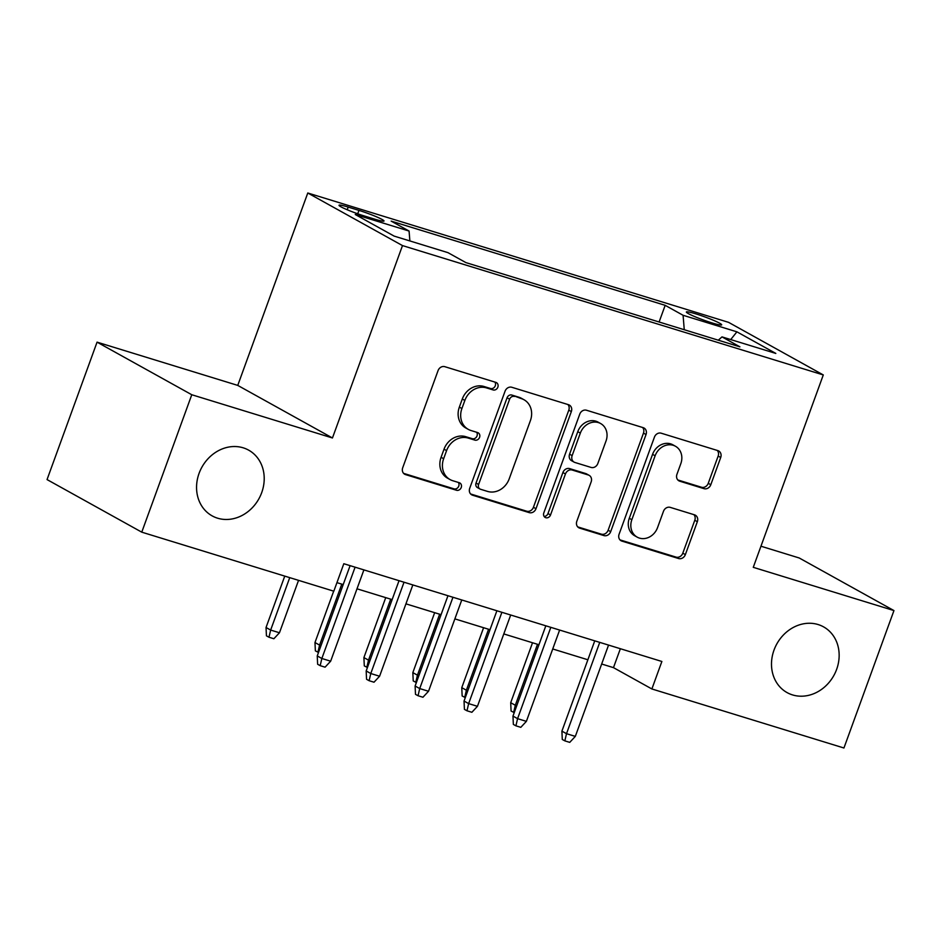 <?xml version="1.0" encoding="UTF-8"?>
<svg xmlns="http://www.w3.org/2000/svg" width="941" height="941" viewBox="0 0 941 941"><rect width="100%" height="100%" fill="white"/><g stroke="black" fill="none" stroke-linecap="round" stroke-linejoin="round"><path stroke-width="1.41" d="M497.848 387.186A4.035 3.493 119 0 0 495.86 382.375L444.822 366.684A5.764 4.999 119 0 0 438.059 370.613L402.713 467.736A5.764 4.999 119 0 0 404.712 474.252A5.764 4.999 119 0 0 405.547 474.605L456.585 490.285A4.035 3.493 119 0 0 459.326 482.733L452.727 480.71A18.444 15.997 119 0 1 450.057 479.569A18.444 15.997 119 0 1 443.646 458.714L446.587 450.621A18.444 15.997 119 0 1 468.242 438.083L474.84 440.106A4.035 3.493 119 0 0 477.593 432.554L470.994 430.531A18.444 15.997 119 0 1 468.324 429.39A18.444 15.997 119 0 1 461.902 408.535L464.854 400.443A18.444 15.997 119 0 1 486.509 387.904L493.108 389.927A4.035 3.493 119 0 0 497.848 387.186M468.324 429.39L465.76 427.967A18.444 15.997 119 0 1 459.349 407.112L462.29 399.019A18.444 15.997 119 0 1 483.945 386.48L490.555 388.504A4.035 3.493 119 0 0 494.872 382.07M403.607 473.37L454.021 488.861A4.035 3.493 119 0 0 458.338 482.427M450.057 479.569L447.493 478.146A18.444 15.997 119 0 1 441.082 457.291L444.023 449.198A18.444 15.997 119 0 1 465.677 436.659L472.288 438.682A4.035 3.493 119 0 0 476.605 432.248M774.008 650.102A37.593 32.582 119 0 0 787.088 692.6A37.593 32.582 119 0 0 836.643 669.357A37.593 32.582 119 0 0 823.575 626.871A37.593 32.582 119 0 0 774.008 650.102M199.069 473.382A37.593 32.582 119 0 0 212.137 515.868A37.593 32.582 119 0 0 261.704 492.625A37.593 32.582 119 0 0 248.636 450.139A37.593 32.582 119 0 0 199.069 473.382M695.834 313.871A18.796 1.694 20 0 0 686.365 311.989A18.796 1.694 20 0 0 712.219 322.975A18.796 1.694 20 0 0 721.688 324.845A18.796 1.694 20 0 0 695.834 313.871M704.033 488.661A5.764 4.999 119 0 0 710.796 484.744L720.712 457.491A5.764 4.999 119 0 0 718.712 450.974A5.764 4.999 119 0 0 717.877 450.621L661.205 433.201A5.764 4.999 119 0 0 654.43 437.118L619.084 534.241A5.764 4.999 119 0 0 621.084 540.757A5.764 4.999 119 0 0 621.919 541.11L678.602 558.531A5.764 4.999 119 0 0 685.366 554.614L697.34 521.702A5.764 4.999 119 0 0 695.34 515.186A5.764 4.999 119 0 0 694.505 514.833L670.251 507.375A5.764 4.999 119 0 0 663.487 511.292L657.547 527.619A15.421 13.374 119 0 1 637.21 537.146A15.421 13.374 119 0 1 631.846 519.714L655.124 455.773A15.421 13.374 119 0 1 675.45 446.246A15.421 13.374 119 0 1 680.813 463.678L676.932 474.335A5.764 4.999 119 0 0 678.943 480.851A5.764 4.999 119 0 0 679.778 481.204L704.033 488.661L701.468 487.238A5.764 4.999 119 0 0 708.244 483.321L718.159 456.067A5.764 4.999 119 0 0 717.254 450.433M753.27 567.329L893.95 610.58L843.936 748.001L651.878 688.965L661.876 661.476L343.818 563.718L333.82 591.195L141.762 532.159L191.776 394.738L332.455 437.977L402.489 245.589L823.293 374.941L753.27 567.329M571.34 411.582A5.764 4.999 119 0 0 569.34 405.065A5.764 4.999 119 0 0 568.505 404.701L511.833 387.28A5.764 4.999 119 0 0 505.058 391.209L469.712 488.32A5.764 4.999 119 0 0 471.712 494.837A5.764 4.999 119 0 0 472.547 495.201L529.23 512.622A5.764 4.999 119 0 0 535.994 508.705L571.34 411.582L568.787 410.158A5.764 4.999 119 0 0 567.882 404.512M586.514 410.241L643.185 427.661A5.764 4.999 119 0 1 644.02 428.014A5.764 4.999 119 0 1 646.032 434.53L610.685 531.653A5.764 4.999 119 0 1 603.91 535.57L579.656 528.124A5.764 4.999 119 0 1 578.821 527.76A5.764 4.999 119 0 1 576.821 521.243L591.16 481.863A5.764 4.999 119 0 0 589.148 475.346A5.764 4.999 119 0 0 588.313 474.993L572.222 470.041A5.764 4.999 119 0 0 565.459 473.958L550.532 514.962A4.035 3.493 119 0 1 543.804 512.904L579.75 414.158A5.764 4.999 119 0 1 586.514 410.241M364.061 215.889L374.824 219.194A18.208 1.635 20 0 0 383.999 221.017A18.208 1.635 20 0 0 358.956 210.384L348.194 207.079A18.208 1.635 20 0 0 339.019 205.256A18.208 1.635 20 0 0 364.061 215.889M402.489 245.589L307.778 192.999L728.581 322.351L823.293 374.941M659.1 321.998L665.169 305.331L391.15 221.111L409.076 231.051L409.876 240.943M665.169 305.331L683.084 315.282L736.909 331.832L775.819 353.428L721.994 336.89L739.92 346.841L465.901 262.61L447.975 252.659L394.15 236.109L355.251 214.513L409.076 231.051M332.455 437.977L237.744 385.398L97.064 342.148L191.776 394.738M97.064 342.148L47.05 479.581L141.762 532.159M893.95 610.58L799.238 557.989L760.951 546.215M237.744 385.398L307.778 192.999M601.664 664.017L613.473 667.639L651.878 688.965M336.937 582.644L343.218 584.573M357.004 588.807L392.15 599.605M405.936 603.851L441.082 614.649M454.868 618.884L490.014 629.694M503.8 633.928L538.946 644.738M552.732 648.972L587.878 659.77M620.366 648.714L613.473 667.639M721.994 336.89L718.301 340.195M684.26 329.726L683.084 315.282M736.909 331.832L730.722 339.572M470.606 493.966L526.666 511.198A5.764 4.999 119 0 0 533.429 507.281L568.787 410.158M514.362 396.467A4.035 3.493 119 0 0 509.622 399.207L478.593 484.462A4.035 3.493 119 0 0 480.58 489.273L487.544 491.414A18.444 15.997 119 0 0 509.199 478.863L530.406 420.592A18.444 15.997 119 0 0 523.996 399.737A18.444 15.997 119 0 0 521.326 398.608L511.798 395.044A4.035 3.493 119 0 0 507.07 397.784L509.622 399.207M480.004 489.014L477.44 487.603A4.035 3.493 119 0 1 476.04 483.039L507.07 397.784M523.996 399.737L521.443 398.314A18.444 15.997 119 0 0 518.762 397.184L521.326 398.608M511.798 395.044L518.762 397.184M577.715 526.889L601.358 534.159A5.764 4.999 119 0 0 608.121 530.23L643.468 433.119A5.764 4.999 119 0 0 642.574 427.473M589.148 475.346L586.596 473.923A5.764 4.999 119 0 0 585.761 473.57L569.67 468.618A5.764 4.999 119 0 0 562.894 472.535L547.98 513.551L550.532 514.962M544.11 516.433A4.035 3.493 119 0 0 547.98 513.551M606.028 440.988A15.421 13.374 119 0 0 600.664 423.556A15.421 13.374 119 0 0 580.338 433.095L572.14 455.62A5.764 4.999 119 0 0 574.139 462.137A5.764 4.999 119 0 0 574.975 462.49L591.066 467.43A5.764 4.999 119 0 0 597.829 463.513L606.028 440.988M600.664 423.556L598.111 422.133A15.421 13.374 119 0 0 577.774 431.672L580.338 433.095M574.139 462.137L571.575 460.714A5.764 4.999 119 0 1 569.576 454.197L577.774 431.672M677.838 479.969L701.468 487.238M675.45 446.246L672.897 444.822A15.421 13.374 119 0 0 652.56 454.35L655.124 455.773M637.21 537.146L634.646 535.723A15.421 13.374 119 0 1 629.294 518.291L652.56 454.35M619.978 539.875L676.038 557.107A5.764 4.999 119 0 0 682.801 553.19L694.787 520.279A5.764 4.999 119 0 0 693.893 514.633M279.465 632.764L273.878 638.739L268.985 637.233L266.432 635.822L266.044 627.506L270.655 630.058L279.465 632.764L298.544 580.35M268.985 637.233L270.655 630.058L289.734 577.645M266.044 627.506L284.747 576.115M350.099 565.647L317.246 655.924L321.846 658.488L355.086 567.176M330.656 661.194L325.08 667.169L320.187 665.663L321.846 658.488L330.656 661.194L363.896 569.881M320.187 665.663L317.623 664.24L317.246 655.924M318.505 652.454L315.364 650.854L314.976 642.538L319.587 645.103L341.783 584.126M317.917 652.278L319.587 645.103L321.022 645.538M314.976 642.538L333.679 591.16M367.437 667.498L364.296 665.899L363.908 657.583L368.519 660.147L390.715 599.17M366.849 667.322L368.519 660.147L369.954 660.582M363.908 657.583L385.728 597.641M416.369 682.543L413.228 680.943L412.84 672.627L417.451 675.179L439.647 614.214M415.781 682.366L417.451 675.179L418.886 675.626M412.84 672.627L434.66 612.673M465.301 697.587L462.149 695.975L461.772 687.659L466.383 690.223L488.579 629.247M464.713 697.399L466.383 690.223L467.818 690.659M461.772 687.659L483.592 627.718M399.031 580.679L366.178 670.968L370.778 673.521L404.018 582.22M379.588 676.238L374.012 682.213L369.119 680.708L370.778 673.521L379.588 676.238L412.828 584.926M369.119 680.708L366.555 679.284L366.178 670.968M447.963 595.724L415.11 686.013L419.71 688.565L452.95 597.253M428.52 691.27L422.944 697.246L418.051 695.74L419.71 688.565L428.52 691.27L461.76 599.97M418.051 695.74L415.487 694.329L415.11 686.013M496.895 610.768L464.042 701.045L468.642 703.609L501.882 612.297M477.452 706.315L471.876 712.29L466.983 710.784L468.642 703.609L477.452 706.315L510.692 615.002M466.983 710.784L464.419 709.361L464.042 701.045M545.827 625.812L512.974 716.089L517.574 718.653L550.814 627.341M526.384 721.359L520.808 727.334L515.915 725.829L517.574 718.653L526.384 721.359L559.624 630.047M515.915 725.829L513.351 724.405L512.974 716.089M514.233 712.619L511.081 711.02L510.704 702.704L515.315 705.268L537.511 644.291M513.645 712.443L515.315 705.268L516.75 705.703M510.704 702.704L532.524 642.762M594.759 640.845L561.906 731.133L566.506 733.686L599.746 642.374M575.316 736.391L569.74 742.367L564.847 740.873L566.506 733.686L575.316 736.391L608.556 645.091M564.847 740.873L562.283 739.45L561.906 731.133M347.217 209.761L348.194 207.079M357.721 213.795L358.956 210.384M483.945 386.48L486.509 387.904M462.29 399.019L464.854 400.443M459.349 407.112L461.902 408.535M472.288 438.682L474.84 440.106M465.677 436.659L468.242 438.083M444.023 449.198L446.587 450.621M441.082 457.291L443.646 458.714M454.021 488.861L456.585 490.285M403.971 473.723L405.547 474.605M490.555 388.504L493.108 389.927M533.429 507.281L535.994 508.705M526.666 511.198L529.23 512.622M470.97 494.319L472.547 495.201M476.04 483.039L478.593 484.462M643.468 433.119L646.032 434.53M608.121 530.23L610.685 531.653M601.358 534.159L603.91 535.57M578.08 527.242L579.656 528.124M585.761 473.57L588.313 474.993M569.67 468.618L572.222 470.041M562.894 472.535L565.459 473.958M569.576 454.197L572.14 455.62M678.202 480.333L679.778 481.204M629.294 518.291L631.846 519.714M694.787 520.279L697.34 521.702M682.801 553.19L685.366 554.614M676.038 557.107L678.602 558.531M620.342 540.24L621.919 541.11M718.159 456.067L720.712 457.491M708.244 483.321L710.796 484.744"/></g></svg>
